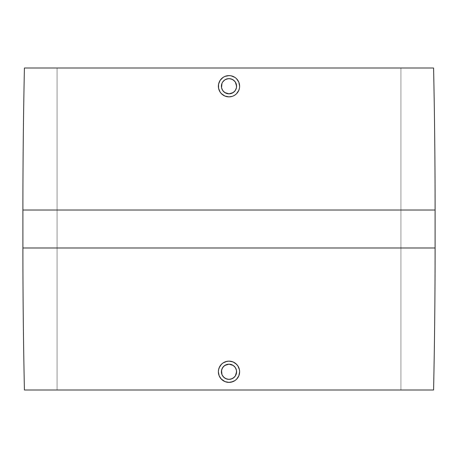 <?xml version="1.0" encoding="UTF-8"?>
<svg xmlns="http://www.w3.org/2000/svg" width="458" height="458" viewBox="0 0 458 458"><rect width="100%" height="100%" fill="white"/><g stroke="black" fill="none" stroke-linecap="round" stroke-linejoin="round"><path stroke-width="0.34" stroke-dasharray="2.29 1.72" d="M239.437 88.274L239.631 86.241L238.824 82.171L237.839 80.327L234.908 77.396L231.107 75.81M231.044 75.799L226.95 75.805L229 75.604M232.132 96.392L229 96.867L233.07 96.054L234.902 95.075L237.839 92.144L239.419 88.337M223.63 377.134L226.097 378.783M239.419 369.658L237.839 365.856L234.662 362.765L233.07 361.946L229 361.133L225.954 361.58M231.107 382.19L234.908 380.604L237.839 377.673L238.824 375.829L239.631 371.764L239.437 369.726M226.956 382.201L231.044 382.201M57.073 68.007L400.927 68.007L400.927 389.993L57.073 389.993L57.073 68.007L57.903 68.007L57.073 68.007L57.073 389.993L229 389.993L24.417 389.993L433.583 389.993L57.073 389.993L400.927 389.993L400.927 68.007L229 68.007L433.583 68.007L57.073 68.007M231.072 75.805L233.883 76.789M234.908 77.396L235.778 78.043M236.517 78.719L237.839 80.327M238.824 82.171L239.425 84.157M239.631 86.241L239.586 87.238M239.425 88.314L239.036 89.739M238.99 89.877L238.824 90.306M237.839 92.144L236.517 93.747M234.902 95.075L233.07 96.054M221.483 93.753L220.166 92.144L223.349 95.241L224.93 96.054L229 96.867L226.928 96.661M224.93 96.054L223.092 95.075M219.611 91.222L220.138 92.104M218.575 88.314L218.369 86.247L218.563 88.274M218.569 84.163L220.161 80.327L219.176 82.177L218.369 86.247M223.098 77.391L224.935 76.412L221.477 78.719L220.155 80.333M231.072 361.339L234.055 362.415M234.908 362.925L235.778 363.578M236.523 364.253L237.839 365.856M238.824 367.7L239.425 369.686M239.631 371.764L238.824 375.835M237.839 377.673L236.523 379.281M234.908 380.604L233.065 381.588M229 382.396L226.928 382.195M224.93 381.588L223.098 380.609L226.893 382.19M221.071 378.852L219.182 375.841L221.483 379.287L223.098 380.609M218.575 373.843L218.369 371.77L219.182 375.841M219.726 366.572L219.176 367.705M223.098 362.925L224.935 361.946L223.098 362.925L220.155 365.862M226.928 361.339L229 361.133M22.9 247.984L435.1 247.984L22.9 247.984M22.9 210.016L435.1 210.016L22.9 210.016M218.563 369.732L218.369 371.764M230.477 379.213L233.219 378.079M234.364 377.14L235.315 375.984M236.013 374.673L236.448 373.247M236.591 371.764L236.013 368.856M235.315 367.551L234.364 366.394M233.225 365.455L231.903 364.751M231.307 364.534L230.477 364.316M229 364.173L227.511 364.322M226.097 364.745L224.781 365.455M223.63 366.394L222.685 367.551M222.302 368.186L221.552 370.293M221.409 371.764L221.552 373.253M221.981 374.673L222.685 375.989M227.517 379.213L229 379.361M218.581 88.342L219.176 90.3M226.893 75.81L224.935 76.412M230.477 93.684L231.307 93.466M231.903 93.249L233.225 92.545M234.364 91.606L235.315 90.449M236.013 89.144L236.563 86.946M236.591 86.236L236.557 85.491M236.448 84.759L236.013 83.322M235.315 82.016L234.37 80.86M233.225 79.921L230.477 78.782M229.006 78.639L227.517 78.787M226.097 79.217L224.781 79.921M223.636 80.86L222.68 82.022M222.285 82.686L221.981 83.333M221.724 84.06L221.552 84.759M221.437 85.526L221.409 86.236M221.437 86.951L221.552 87.718M222.29 89.785L222.691 90.455M224.781 92.545L226.097 93.249M227.511 93.678L229 93.827"/><path stroke-width="0.69" d="M224.832 92.579L229 93.827A7.591 7.591 0 0 1 221.409 86.236A7.591 7.591 0 0 1 229 78.639L227.557 78.776M230.443 78.776L229 78.639A7.591 7.591 0 0 1 236.591 86.236A7.591 7.591 0 0 1 229 93.827L226.092 93.249L223.63 91.606L222.685 90.455L221.552 87.713L222.685 90.455L224.741 92.522M222.662 82.051L221.981 83.333L221.546 87.678M227.489 78.793L224.781 79.921L222.714 81.976M233.883 76.789L234.908 77.396L231.072 75.805L229 75.604A10.631 10.631 0 0 1 239.631 86.236A10.631 10.631 0 0 1 229 96.867A10.631 10.631 0 0 1 218.369 86.236A10.631 10.631 0 0 1 229 75.604L231.078 75.805M235.778 78.043L234.908 77.396M237.679 80.093L238.824 82.171M236.517 93.753L234.902 95.075L236.517 93.753L238.824 90.3L237.839 92.144M227.557 379.224L229 379.361A7.591 7.591 0 0 1 221.409 371.764A7.591 7.591 0 0 1 229 364.173L224.832 365.421M222.714 376.024L224.781 378.079L227.489 379.207M221.546 370.322L221.981 374.673L222.662 375.949M224.741 365.478L222.685 367.551L221.558 370.253M235.778 363.578L237.839 365.856L239.425 369.692L239.631 371.764L238.824 375.835L236.523 379.281L234.908 380.604L231.078 382.195L229 382.396A10.631 10.631 0 0 1 218.369 371.764A10.631 10.631 0 0 1 229 361.133A10.631 10.631 0 0 1 239.631 371.764A10.631 10.631 0 0 1 229 382.396L224.93 381.588L221.071 378.852M433.583 68.007L24.417 68.007A6639.586 6639.586 0 0 0 22.9 210.016L435.1 210.016A6639.586 6639.586 0 0 0 433.583 68.007A6639.586 6639.586 0 0 1 435.1 210.016L22.9 210.016L22.9 247.984L435.1 247.984L435.1 210.016L435.1 247.984L22.9 247.984A6639.586 6639.586 0 0 0 24.417 389.993L433.583 389.993A6639.586 6639.586 0 0 0 435.1 247.984A6639.586 6639.586 0 0 1 433.583 389.993L24.417 389.993A6639.586 6639.586 0 0 1 22.9 247.984L22.9 210.016A6639.586 6639.586 0 0 1 24.417 68.007L433.583 68.007M232.561 76.217L233.07 76.412M239.397 84.014L239.631 86.241L238.824 82.165L236.517 78.719M239.586 87.238L239.631 86.236M226.928 96.661L224.93 96.054L229 96.867L232.132 96.392M223.098 95.075L221.483 93.753L224.93 96.054M220.138 92.104L219.611 91.222M219.182 90.312L218.575 88.314L220.161 92.144L221.483 93.753M218.369 86.247L218.569 84.163L218.575 88.308M219.176 82.177L219.371 81.73M220.155 80.333L223.098 77.391L220.161 80.327L218.575 84.157M229 75.604L224.93 76.412L226.893 75.81M225.954 361.58L229 361.133L231.078 361.339M229 361.133L233.07 361.946L236.517 364.247M234.055 362.415L234.908 362.925M238.824 375.829L237.839 377.673M223.092 380.604L221.483 379.287L219.176 375.835L218.369 371.77L218.603 369.554M218.369 371.764L218.575 369.692L219.726 366.572M219.176 367.7L221.477 364.253L223.098 362.925L226.928 361.339M219.176 375.835L218.575 373.843M221.489 364.242L223.092 362.925M233.168 365.421L229 364.173A7.591 7.591 0 0 1 236.591 371.764A7.591 7.591 0 0 1 229 379.361L230.443 379.224M236.442 370.247L235.315 367.551L233.259 365.478M235.343 375.944L236.591 371.764L236.454 370.316M230.511 379.207L233.219 378.079L235.286 376.024M226.928 382.195L224.93 381.588M220.161 365.862L221.483 364.247M237.839 365.862L238.824 367.7M239.425 369.692L239.631 371.764M236.517 379.281L234.908 380.604M233.07 381.588L229 382.396M229 364.173L226.092 364.751L223.63 366.394L221.987 368.862L221.409 371.764L221.987 374.673L223.63 377.134L226.092 378.783L229 379.361L231.908 378.783L234.37 377.134L235.315 375.984L236.448 373.247L236.448 370.287L235.315 367.545L233.219 365.45L230.483 364.316L229 364.173L230.477 364.316M229 379.361L230.477 379.213M233.219 378.079L234.37 377.14M235.315 375.984L236.013 374.673M236.448 373.247L236.586 371.444M236.013 368.862L235.315 367.551M234.37 366.394L233.219 365.455M231.908 364.751L231.307 364.534M227.517 364.322L226.097 364.751M224.781 365.455L223.63 366.394M222.685 367.551L222.302 368.186M221.981 368.862L221.792 369.371M221.552 370.287L221.409 372.045M221.552 373.253L221.987 374.673M222.685 375.989L223.63 377.134M224.466 377.856L224.781 378.079M226.097 378.783L227.517 379.213M235.286 81.976L233.219 79.921L230.511 78.793M236.454 87.684L236.591 86.236L235.343 82.056M233.259 92.522L235.315 90.449L236.442 87.747M221.552 87.713L221.552 84.753L221.987 83.327L222.685 82.016L224.781 79.921L226.092 79.217L229 78.639L231.908 79.217L234.37 80.866L235.315 82.016L236.448 84.753L236.448 87.713L235.315 90.455L234.37 91.606L231.908 93.249L229 93.827L233.168 92.579M233.07 96.054L234.908 95.075M238.824 90.3L239.425 88.308M224.93 76.412L223.092 77.396M229 93.827L230.477 93.684M231.307 93.466L231.903 93.249M233.219 92.545L234.37 91.606M235.315 90.449L236.013 89.138M236.563 86.946L236.591 86.236M236.557 85.491L236.448 84.759M236.013 83.327L235.315 82.016M234.37 80.866L233.219 79.921M230.477 78.787L229 78.639M227.517 78.787L226.092 79.217M224.781 79.921L223.63 80.866M222.685 82.016L222.285 82.686M221.981 83.333L221.724 84.06M221.552 84.759L221.437 85.526M221.409 86.236L221.437 86.951M221.552 87.724L222.29 89.785M222.685 90.455L224.781 92.545M226.092 93.249L227.517 93.684"/></g></svg>
